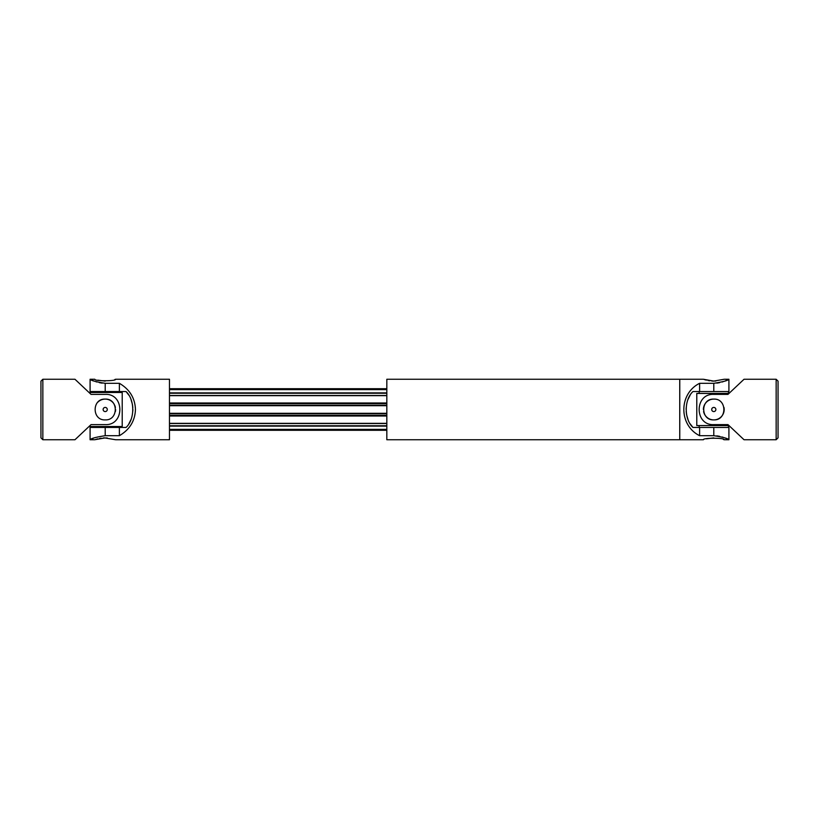 <?xml version="1.0" encoding="UTF-8"?>
<svg xmlns="http://www.w3.org/2000/svg" width="819" height="819" viewBox="0 0 819 819"><rect width="100%" height="100%" fill="white"/><g stroke="black" fill="none" stroke-linecap="round" stroke-linejoin="round"><path stroke-width="1.23" d="M40.95 381.152L40.95 437.848L42.844 439.742L42.844 379.258L40.95 381.152M105.211 407.422A2.078 2.078 0 0 1 107.289 409.5A2.078 2.078 0 0 1 105.211 411.578A2.078 2.078 0 0 1 103.133 409.5A2.078 2.078 0 0 1 105.211 407.422M97.86 402.149A10.391 10.391 0 0 1 114.363 404.576M114.803 405.507A10.391 10.391 0 0 1 115.397 407.452M105.211 419.891C91.8 420.546 91.8 398.454 105.211 399.109C118.622 398.443 118.612 420.546 105.211 419.891M115.602 409.5A10.391 10.391 0 0 1 115.407 411.537M42.844 379.258L74.969 379.258L91.032 394.379L105.211 394.379C124.693 393.396 124.734 425.583 105.211 424.621L91.032 424.621L74.969 439.742L42.844 439.742M89.025 392.485L122.215 392.485L122.215 426.515L89.025 426.515M119.861 427.457L119.861 426.515M119.861 392.485L119.861 391.543M104.637 437.899L115.602 439.742L169.472 439.742L169.472 379.258L115.602 379.258C116.247 381.255 94.165 381.244 94.82 379.258L90.09 379.258L90.09 391.543L126.044 391.543C134.951 399.682 135.012 419.236 126.044 427.457L90.09 427.457L90.09 439.742L90.755 439.414M128.87 423.812L130.999 419.553M132.821 411.148L132.873 409.5M132.811 407.637L132.494 404.873M132.371 404.217L130.999 399.447M128.87 395.188L126.044 391.543M114.834 379.514L115.387 379.33M97.87 380.17L105.211 381.101M105.211 427.457L105.211 435.688C96.018 437.111 90.981 438.462 90.09 439.742C90.96 438.472 96.007 437.121 105.211 435.688L119.39 435.688C129.668 429.637 135.022 420.915 135.452 409.5C135.022 398.085 129.668 389.363 119.39 383.312L105.211 383.312C96.018 381.889 90.981 380.538 90.09 379.258C90.96 380.528 96.007 381.879 105.211 383.312L105.211 391.543M91.38 439.117L93.571 438.155M102.201 383.138L99.355 382.668M96.765 381.982L95.823 381.674M93.683 380.886L92.67 380.466M119.39 427.457L119.39 435.688M119.39 383.312L119.39 391.543M105.211 437.899L94.973 439.69M95.618 439.475L96.56 439.189M96.611 439.168L97.83 438.841M99.447 438.472L101.187 438.185M103.163 437.97L104.146 437.919M106.368 437.919L107.258 437.97M386.824 429.852L169.472 429.852M386.824 429.371L169.472 429.371M386.824 423.525L169.472 423.525M386.824 423.351L169.472 423.351M386.824 416.001L169.472 416.001M386.824 415.346L169.472 415.346M386.824 403.654L169.472 403.654M386.824 402.999L169.472 402.999M386.824 395.649L169.472 395.649M386.824 395.475L169.472 395.475M386.824 389.629L169.472 389.629M386.824 389.148L169.472 389.148M690.13 423.812L692.956 427.457C684.049 419.318 683.988 399.764 692.956 391.543L728.91 391.543L728.91 379.258L724.18 379.258L713.789 381.101L703.398 379.258L679.77 379.258L679.77 439.742L703.398 439.742C702.753 437.755 724.825 437.745 724.18 439.742L728.91 439.742L728.91 427.457L699.61 427.457L699.61 435.688L713.789 435.688C722.982 437.111 728.019 438.462 728.91 439.742C728.04 438.472 722.993 437.121 713.789 435.688L713.789 427.457M690.13 395.188L688.001 399.447M686.179 407.852L686.127 409.5M686.189 411.363L686.506 414.127M686.629 414.783L688.001 419.553M699.61 391.543L699.61 383.312C678.582 393.734 678.582 425.266 699.61 435.688M699.61 427.457L692.956 427.457M699.61 383.312L713.789 383.312C722.982 381.889 728.019 380.538 728.91 379.258C728.04 380.528 722.993 381.879 713.789 383.312L713.789 391.543M386.824 379.258L386.824 439.742L679.739 439.742L679.739 379.258L386.824 379.258M716.799 435.862L719.645 436.332M722.235 437.018L723.177 437.326M725.317 438.114L726.33 438.534M728.91 379.258L728.245 379.586M727.62 379.883L725.439 380.835M723.177 381.674L722.215 381.992M719.625 382.668L716.809 383.138M704.197 379.525L705.149 379.811M705.19 379.832L706.408 380.159M708.025 380.528L709.766 380.815M711.742 381.03L712.725 381.081M713.216 381.101L713.779 381.101M714.946 381.081L715.847 381.03M723.412 439.486L723.976 439.67M706.449 438.83L713.789 437.899M728.971 425.563L696.785 425.563L696.785 393.437L728.971 393.437M778.05 437.848L778.05 381.152L776.156 379.258L776.156 439.742L778.05 437.848M776.156 379.258L744.031 379.258L727.968 394.379L713.789 394.379C694.266 393.417 694.307 425.604 713.789 424.621L727.968 424.621L744.031 439.742L776.156 439.742M713.789 399.109C700.378 398.454 700.378 420.546 713.789 419.891C727.2 420.556 727.2 398.454 713.789 399.109A10.391 10.391 0 0 0 703.398 409.49M703.593 411.537A10.391 10.391 0 0 0 715.826 419.697A10.391 10.391 0 0 0 723.986 407.463M713.789 407.422A2.078 2.078 0 0 0 711.711 409.5A2.078 2.078 0 0 0 713.789 411.578A2.078 2.078 0 0 0 715.867 409.5A2.078 2.078 0 0 0 713.789 407.422M386.824 426.126L169.472 426.126M386.824 425.757L169.472 425.757M386.824 413.718L169.472 413.718M386.824 413.308L169.472 413.308M386.824 405.692L169.472 405.692M386.824 405.282L169.472 405.282M386.824 393.243L169.472 393.243M386.824 392.874L169.472 392.874M90.561 427.457L90.561 426.515M90.561 392.485L90.561 391.543M90.09 439.742L94.82 439.742M169.472 430.292L386.824 430.292M169.472 388.708L386.824 388.708M699.139 391.543L699.139 393.437M728.439 391.543L728.439 393.437M699.139 425.563L699.139 427.457M728.439 425.563L728.439 427.457"/></g></svg>
